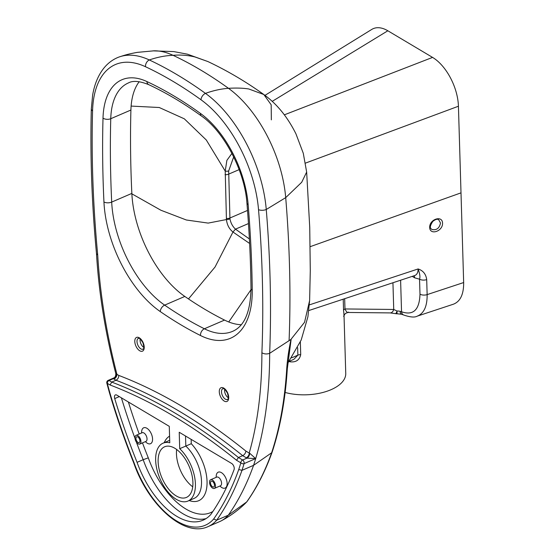 <?xml version="1.0" encoding="UTF-8"?>
<svg xmlns="http://www.w3.org/2000/svg" width="555" height="555" viewBox="0 0 555 555"><rect width="100%" height="100%" fill="white"/><g stroke="black" fill="none" stroke-linecap="round" stroke-linejoin="round"><path stroke-width="0.83" d="M231.928 153.43L226.884 160.346L225.219 171.065A3.94 2.081 6.3 0 0 228.674 170.933L233.69 156.912M249.382 238.955L235.486 229.153L232.968 232.011L249.611 243.465M248.453 223.561L235.486 229.153C232.628 226.516 230.776 223.075 229.943 218.809A3.94 1.832 171.9 0 1 226.44 219.551C227.037 224.837 229.215 228.993 232.968 232.025L215.049 267.024L188.485 298.937M131.119 106.081L159.25 107.51L184.315 118.819L206.3 140.006L225.219 171.065L226.44 219.551L208.187 223.096L186.341 219.995L160.901 210.241L131.868 193.834M229.943 218.809L228.674 170.933M251.013 289.675L228.729 321.962M139.201 81.71A74.821 40.092 -113.3 0 0 130.911 110.029A959.123 513.923 -113.3 0 0 131.847 193.404A86.635 46.419 -113.3 0 0 184.815 296.439A447.455 239.76 -113.3 0 0 224.539 320.082A86.635 46.419 -113.3 0 0 241.238 324.731M245.851 451.062C245.615 453.137 244.568 454.67 242.701 455.669L238.428 457.507L236.541 460.268L240.849 462.835A2.366 1.603 -59.2 0 1 242.618 460.005L238.428 457.507A643.578 344.849 -113.3 0 0 111.728 382.09L116.002 380.251A643.578 344.849 66.7 0 1 242.701 455.669L246.26 457.785A3.94 2.671 120.8 0 0 249.216 453.06L245.851 451.062A647.519 346.958 -113.3 0 0 118.763 375.416C118.763 377.629 117.84 379.238 116.002 380.251L113.969 379.037A3.94 2.671 120.8 0 0 116.925 374.32L116.536 373.952A3.94 2.858 -53.9 0 1 113.373 378.649L113.969 379.037M116.536 373.952L115.766 373.501C115.884 375.999 115.135 377.532 113.518 378.08L113.373 378.649L109.064 380.508A2.366 1.263 -113.3 0 0 108.19 380.376A2.366 2.366 0 0 0 106.837 383.151L109.425 392.656C116.356 416.34 124.486 439.831 133.81 463.127L134.185 463.078A423.978 227.182 66.7 0 1 109.869 392.801L109.425 392.662M246.26 457.785L246.926 458.146A3.94 2.463 116.1 0 0 249.632 453.178L249.216 453.06A417.076 223.478 66.7 0 0 261.898 352.786C264.27 354.125 266.851 354.305 269.661 353.327A986.686 528.693 -113.3 0 0 266.254 209.492A102.391 54.862 -113.3 0 0 205.468 93.379A475.024 254.53 -113.3 0 0 149.316 59.961A102.391 54.862 -113.3 0 0 119.672 56.797A102.391 54.862 -113.3 0 0 117.438 57.651C112.263 59.912 107.795 63.339 104.028 67.932C98.297 75.064 94.496 84.145 92.63 95.189L91.325 108.849A5.515 3.046 1.6 0 0 92.567 110.847A96.875 51.906 66.7 0 1 145.514 66.739A469.509 251.575 66.7 0 1 201.007 99.775A96.875 51.906 66.7 0 1 258.526 209.63A981.178 525.738 66.7 0 1 261.898 352.786M287.303 368.839A3.94 2.289 -176.4 0 1 287.303 368.86A3.94 2.289 -176.4 0 1 286.644 370.019C284.715 400.53 279.713 428.12 271.631 452.783L253.579 465.333A422.584 226.433 -113.3 0 0 255.695 458.603L244.096 463.605A2.366 1.679 -163.3 0 1 240.849 462.835A420.225 225.17 66.7 0 1 238.747 469.516L241.98 470.342A422.584 226.433 -113.3 0 0 244.096 463.605A2.366 1.263 -113.3 0 0 242.618 460.005L246.926 458.146L255.695 458.603L249.632 453.178M118.763 375.416L116.925 374.32A417.076 223.478 66.7 0 1 97.715 255.057L96.494 253.614C98.776 292.263 105.2 332.223 115.766 373.501M110.077 384.997L111.728 382.09L109.064 380.508A2.366 1.603 120.8 0 0 107.295 383.338L110.077 384.997A641.219 343.58 66.7 0 1 236.541 460.268M238.747 469.516A423.978 227.182 66.7 0 1 213.626 519.05L216.686 520.202A426.344 228.445 -113.3 0 0 241.98 470.342L253.579 465.333A426.344 228.445 -113.3 0 1 228.285 515.2L216.686 520.202A78.761 42.201 -113.3 0 1 208.042 526.612C184.517 537.76 148.345 505.293 133.81 463.127M176.233 495.927A27.57 14.77 66.7 0 1 159.223 469.731A27.57 14.77 66.7 0 1 164.606 446.789A27.57 14.77 66.7 0 1 189.088 466.256A27.57 14.77 66.7 0 1 186.438 497.412A27.57 14.77 66.7 0 1 176.233 495.927M169.774 442.779A31.503 16.879 -113.3 0 0 163.052 443.174A31.503 16.879 -113.3 0 0 160.02 478.785A31.503 16.879 -113.3 0 0 187.999 501.033A31.503 16.879 -113.3 0 0 194.888 478.514A31.503 16.879 -113.3 0 0 179.709 448.697L179.223 432.262L231.664 463.474A3.94 2.109 66.7 0 1 234.071 469.634A418.463 224.227 66.7 0 1 210.775 514.513A70.887 37.983 66.7 0 1 203.088 520.174A70.887 37.983 66.7 0 1 137.071 462.336A418.463 224.227 66.7 0 1 114.719 398.587A3.94 2.109 66.7 0 1 115.384 394.917A3.94 2.109 66.7 0 1 116.841 395.125L169.282 426.344L169.774 442.779M208.042 526.612L219.641 521.61A78.761 42.201 -113.3 0 0 221.299 520.819A78.761 42.201 -113.3 0 0 228.285 515.2L246.704 501.928C256.681 487.789 264.985 471.41 271.631 452.783L272.221 451.902C265.533 470.661 257.138 487.207 247.03 501.553L245.227 503.482M272.221 451.902L272.234 451.853C280.358 427.038 285.381 399.371 287.303 368.86L291.167 339.105L304.542 322.295L309.621 300.56L307.907 316.759L301.199 340.007L287.767 363.241M286.644 370.019C287.226 360.563 288.669 350.365 290.98 339.41L291.125 339.341M288.607 355.977L291.167 339.105M412.219 276.376L414.647 277.826L419.545 279.179A5.515 2.768 -1.7 0 0 426.698 279.63C425.949 274.094 423.07 270.535 418.082 268.96C419.858 273.691 420.343 277.098 419.545 279.179L419.989 294.157C419.469 309.898 413.315 315.774 401.542 311.778A5.515 4.01 114.4 0 0 403.54 314.956C410.103 317.217 414.661 317.62 417.214 316.163L453.456 304.182C460.359 301.483 463.758 294.275 463.661 282.55L461.004 192.862L310.19 246.67M417.214 316.163C423.944 313.519 427.253 306.339 427.142 294.615L426.698 279.63C425.949 274.094 423.07 270.535 418.082 268.96C418.102 272.477 416.992 274.676 414.745 275.544L414.779 275.53M289.016 361.589A40.168 20.174 -1.7 0 0 290.355 361.832C296.037 362.401 299.492 360.008 300.72 354.666A3.94 1.977 -1.7 0 0 297.868 355.165L293.879 359.314L289.21 361.326M290.355 361.832A3.94 1.263 99.6 0 0 290.258 360.882M348.547 312.083C347.603 313.089 346.417 312.049 344.974 308.955A3.94 1.977 -1.7 0 0 343.552 310.3C344.128 315.635 344.155 317.578 343.628 316.135M285.131 392.454A40.168 20.174 178.3 0 0 291.306 393.814A40.168 20.174 178.3 0 0 345.751 373.446L344.051 316.301C343.656 316.301 344.1 315.344 345.376 313.422L347.978 312.465L390.193 312.909A5.515 3.767 90.6 0 0 393.731 309.461L344.974 308.955L344.669 298.694M395.548 313.637A5.515 5.515 0 0 0 397.026 313.769L397.026 311.022A5.515 0.978 102.9 0 1 395.548 313.637L390.193 312.909M400.606 280.213L401.542 311.778L400.155 311.355A5.515 2.768 -1.7 0 0 397.026 311.022L393.731 309.461L392.94 282.745M400.155 311.355A5.515 2.553 105.9 0 0 401.522 314.234A5.515 2.553 105.9 0 0 401.536 314.234M403.54 314.956L401.522 314.234L397.026 313.769M414.647 277.826A5.515 3.739 120.8 0 0 414.058 275.766M461.004 192.862L458.43 106.234A39.377 21.104 -113.3 0 0 432.567 57.401L387.834 30.775A39.377 21.104 -113.3 0 0 371.781 29.422L264.964 95.363M432.567 57.401L284.368 114.823M387.834 30.775L272.207 101.364M440.504 223.041C439.352 228.362 436.466 230.498 431.839 229.458L431.839 229.458C431.714 228.833 428.002 228.514 432.851 221.376C435.626 219.239 437.59 218.719 438.748 219.822L440.504 223.041M138.063 443.785A4.724 2.532 66.7 0 1 135.149 439.296A4.724 2.532 66.7 0 1 136.072 435.363A4.724 2.532 66.7 0 1 140.269 438.7A4.724 2.532 66.7 0 1 139.818 444.042A4.724 2.532 66.7 0 1 138.063 443.785M212.62 488.164A4.724 2.532 66.7 0 1 209.707 483.676A4.724 2.532 66.7 0 1 210.629 479.742A4.724 2.532 66.7 0 1 214.827 483.079A4.724 2.532 66.7 0 1 214.369 488.421A4.724 2.532 66.7 0 1 212.62 488.164M138.022 442.425A3.15 1.686 66.7 0 1 136.079 439.428A3.15 1.686 66.7 0 1 136.696 436.806A3.15 1.686 66.7 0 1 139.492 439.033A3.15 1.686 66.7 0 1 139.194 442.592A3.15 1.686 66.7 0 1 138.022 442.425M212.579 486.804A3.15 1.686 66.7 0 1 210.636 483.807A3.15 1.686 66.7 0 1 211.254 481.185A3.15 1.686 66.7 0 1 214.05 483.412A3.15 1.686 66.7 0 1 213.744 486.971A3.15 1.686 66.7 0 1 212.579 486.804M212.836 511.516A66.947 35.874 66.7 0 1 148.296 457.854L143.176 459.7A70.887 37.983 -113.3 0 0 206.037 518.606M189.172 500.527A35.444 18.988 -113.3 0 0 207.043 484.147A35.444 18.988 -113.3 0 0 191.281 443.709L185.821 446.06A31.503 16.879 66.7 0 1 200.993 475.885A31.503 16.879 66.7 0 1 194.111 498.397L187.999 501.033M137.071 462.336L143.176 459.7A418.463 224.227 -113.3 0 1 136.363 442.078M179.709 448.697L185.821 446.06L185.523 436.008M176.636 449.481A27.57 14.77 -113.3 0 0 192.738 486.818M290.98 339.41L269.661 353.327A422.584 226.433 -113.3 0 1 255.695 458.603M119.672 56.797C124.376 55.306 127.067 54.258 137.245 52.378L154.054 50.817A96.404 51.657 66.7 0 1 173.028 55.313A469.037 251.325 66.7 0 1 228.473 88.314A96.404 51.657 66.7 0 1 285.707 197.635A980.706 525.488 66.7 0 1 289.079 340.728M224.643 389.228A5.904 3.163 -113.3 0 0 228.341 397.796M140.151 338.938A5.904 3.163 -113.3 0 0 143.842 347.499M226.336 218.462A3.94 1.956 -1.1 0 0 229.874 218.039L247.516 210.435M239.15 169.615L228.549 174.18A3.94 1.991 178 0 1 225.032 174.652M252.241 290.258A964.639 516.878 -113.3 0 0 248.147 204.524A80.336 43.047 -113.3 0 0 200.452 113.428A452.97 242.715 -113.3 0 0 146.908 81.557A5.515 3.982 115.1 0 0 148.851 84.707C139.652 80.995 132.818 80.419 128.358 82.966A74.821 40.092 66.7 0 0 110.757 118.715A5.515 3.046 -178.4 0 1 103.008 118.132A964.639 516.878 -113.3 0 0 103.945 201.985A92.151 49.374 -113.3 0 0 160.284 311.584A452.97 242.715 -113.3 0 0 200.501 335.518A92.151 49.374 -113.3 0 0 252.241 290.258A5.515 2.865 179.4 0 1 251.006 288.475C250.492 311.966 244.373 326.25 232.628 331.342A86.635 46.419 66.7 0 1 204.386 328.775A447.455 239.76 66.7 0 1 164.662 305.132A86.635 46.419 66.7 0 1 111.694 202.089A959.123 513.923 66.7 0 1 110.757 118.715L130.911 110.029M103.945 201.985A5.515 2.671 177.3 0 0 111.694 202.089L131.847 193.404M184.815 296.439L164.662 305.132A5.515 3.538 124.6 0 0 160.284 311.584M224.539 320.082L204.386 328.775A5.515 3.927 116.6 0 0 200.501 335.518M248.147 204.524A5.515 2.477 175.3 0 1 246.933 203.137C249.334 232.177 250.694 260.621 251.006 288.475M200.452 113.428A5.515 3.469 125.8 0 0 201.507 116.057C223.949 131.521 244.81 171.162 246.933 203.137M146.908 81.557A80.336 43.047 -113.3 0 0 103.008 118.132M97.715 255.057A981.178 525.738 66.7 0 1 92.567 110.847M224.192 401.057A7.486 4.01 -113.3 0 0 227.994 393.786A7.486 4.01 -113.3 0 0 219.815 388.923A7.486 4.01 -113.3 0 0 224.192 401.057M139.7 350.76A7.486 4.01 -113.3 0 0 143.502 343.496A7.486 4.01 -113.3 0 0 135.323 338.626A7.486 4.01 -113.3 0 0 139.7 350.76M213.626 519.05A76.396 40.938 66.7 0 1 134.185 463.078M109.869 392.801A420.225 225.17 66.7 0 1 107.295 383.338A2.366 0.534 165.2 0 1 106.837 383.151M463.661 282.55L427.142 294.615A5.515 2.768 -1.7 0 1 419.989 294.157M418.082 268.96L309.378 304.875M442.55 223.166C442.37 214.938 429.376 219.232 429.681 227.418C429.861 235.646 442.862 231.352 442.55 223.166M300.72 354.666L300.345 342.026M297.647 347.694L297.868 355.165L291.673 357.836M343.219 299.173L343.552 310.3M458.43 106.234L305.5 163.101M191.281 443.709L191.156 439.359M169.573 436.147A35.444 18.988 -113.3 0 0 164.218 442.668M148.296 457.854A414.529 222.118 66.7 0 1 142.475 442.89M139.194 434.017A414.529 222.118 66.7 0 1 128.378 401.993M219.953 486.007A8.665 4.641 -113.3 0 0 221.882 487.616A8.665 4.641 -113.3 0 0 227.12 483.232A8.665 4.641 -113.3 0 0 221.216 472.52A8.665 4.641 -113.3 0 0 216.214 477.328M145.403 441.634A8.665 4.641 -113.3 0 0 147.325 443.244A8.665 4.641 -113.3 0 0 152.563 438.852A8.665 4.641 -113.3 0 0 146.666 428.141A8.665 4.641 -113.3 0 0 141.657 432.956M142.6 432.623L142.177 432.727A4.724 2.532 66.7 0 1 146.374 436.063A4.724 2.532 66.7 0 1 145.923 441.405L146.284 441.176M217.158 477.002L216.734 477.106A4.724 2.532 66.7 0 1 220.932 480.443A4.724 2.532 66.7 0 1 220.474 485.785L220.841 485.549M121.399 397.838A418.463 224.227 -113.3 0 0 134.99 438.36M163.052 443.174L169.157 440.538A31.503 16.879 66.7 0 1 169.698 440.323M114.719 398.587L119.325 396.603M201.007 99.775A5.515 3.469 -54.2 0 1 205.468 93.379C213.349 90.548 221.015 88.862 228.473 88.314C236.298 87.836 243.069 88.058 248.793 88.98L263.805 94.517C276.744 103.743 287.455 116.841 295.94 133.824L303.287 153.291L306.651 172.064L301.712 182.269L285.707 197.635L266.254 209.492A5.515 2.477 -4.7 0 1 258.526 209.63M271.346 119.866L271.18 104.791L263.805 94.517C245.948 81.703 227.314 70.714 207.903 61.556L194.937 56.957C187.868 55.236 180.569 54.688 173.028 55.313C165.182 55.625 157.28 57.179 149.316 59.961A5.515 3.982 -64.9 0 0 145.514 66.739M225.372 399.17A5.904 3.163 66.7 0 1 221.729 393.55A5.904 3.163 66.7 0 1 222.881 388.639C223.651 389.513 222.798 385.94 227.474 393.134C229.534 401.674 227.328 398.206 227.564 399.482A5.904 3.163 66.7 0 1 225.372 399.17M140.88 348.873A5.904 3.163 66.7 0 1 137.238 343.261A5.904 3.163 66.7 0 1 138.389 338.342C139.159 339.223 138.299 335.643 142.975 342.837C145.042 351.377 142.829 347.909 143.065 349.192A5.904 3.163 66.7 0 1 140.88 348.873M148.851 84.707C166.292 92.872 183.844 103.32 201.507 116.057M113.518 378.08L108.19 380.376M246.857 501.769L245.261 503.447C238.095 510.336 230.11 516.129 221.299 520.819M308.83 310.536L414.745 275.544M142.177 432.727L136.072 435.363M145.923 441.405L139.818 444.042M216.734 477.106L210.629 479.742M220.474 485.785L214.369 488.421M152.965 50.859L173.77 51.587L187.43 54.182L207.903 61.556M309.621 300.56L310.287 270.66L309.732 227.314L306.651 172.064M91.325 108.849C90.076 155.4 91.797 203.664 96.494 253.656"/></g></svg>
